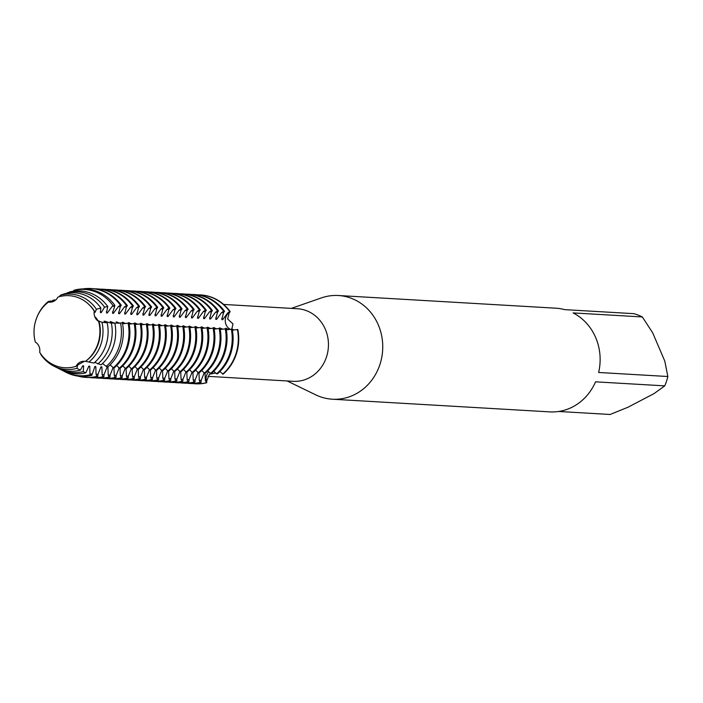 <?xml version="1.0" encoding="UTF-8"?>
<svg xmlns="http://www.w3.org/2000/svg" width="703" height="703" viewBox="0 0 703 703"><rect width="100%" height="100%" fill="white"/><g stroke="black" fill="none" stroke-linecap="round" stroke-linejoin="round"><path stroke-width="1.05" d="M167.156 316.455L168.043 316.508L173.07 309.724L175.082 308.441L175.97 308.494L174.95 309.83L173.228 316.816L174.116 316.868L179.142 310.076L181.154 308.793L182.042 308.845L181.023 310.181L179.3 317.167L180.188 317.22L185.214 310.427L187.226 309.144L188.114 309.197L187.095 310.541L185.372 317.519L186.26 317.571L191.286 310.779L193.299 309.496L194.186 309.548L193.167 310.893L191.444 317.879L192.332 317.923L197.358 311.139L199.371 309.856L200.258 309.909L199.239 311.244L197.517 318.231L198.404 318.283L203.431 311.491L205.443 310.208L206.331 310.26L205.311 311.596L203.589 318.582L204.476 318.635L209.503 311.842L211.515 310.559L212.403 310.612L211.383 311.956L209.661 318.934L210.548 318.986L215.575 312.194L217.587 310.919L218.475 310.963L217.455 312.308L215.733 319.294L216.621 319.347L221.647 312.554L223.659 311.271L224.547 311.324L223.528 312.659L221.805 319.645L222.693 319.698L227.719 312.905L229.732 311.622L228.66 312.958A9.684 8.831 -86.7 0 0 230.285 329.312A9.684 8.831 93.3 0 1 226.085 324.724A9.684 8.831 93.3 0 1 228.66 312.958L230.18 311.649L229.178 312.976L227.649 318.977L232.983 323.907L231.876 328.855L234.011 330.059M208.035 376.351L293.169 381.316A36.354 33.155 -86.7 0 0 325.331 329.285A36.354 33.155 -86.7 0 0 297.395 308.731L223.633 304.434M215.716 372.959L209.406 374.233L206.796 380.762L206.7 382.757L206.295 380.701A9.684 8.831 93.3 0 1 208.756 371.711A9.684 8.831 -86.7 0 0 206.295 380.701L206.7 382.757L205.355 380.648L205.03 373.126M287.114 380.964L315.788 394.875A51.934 47.373 -86.7 0 0 332.334 399.207A51.934 47.373 -86.7 0 0 378.293 324.883A51.934 47.373 -86.7 0 0 338.38 295.515A51.934 47.373 -86.7 0 0 321.447 297.896L291.341 308.38M332.334 399.207L549.72 411.879A51.934 47.373 -86.7 0 0 595.538 381.834L664.757 385.868L654.062 393.583L628.104 407.178L610.125 414.48L558.648 411.475M664.757 385.868A51.934 47.373 -86.7 0 0 667.85 376.509L598.631 372.476A51.934 47.373 -86.7 0 0 595.678 337.554A51.934 47.373 -86.7 0 0 573.103 312.914L642.322 316.948A51.934 47.373 -86.7 0 0 633.816 313.661L564.588 309.628A51.934 47.373 -86.7 0 0 555.765 308.186L338.38 295.515M94.738 362.361L101.074 364.857A41.521 37.874 -86.7 0 0 114.853 323.116L110.512 323.02L104.949 321.262L104.062 321.209L107.208 322.818L101.988 322.273L98.13 320.867L95.52 317.115L98.13 320.867A35.422 32.303 93.3 0 1 98.183 321.025A35.422 32.303 -86.7 0 0 98.13 320.867L98.64 321.394A9.684 8.831 93.3 0 1 94.255 311.157L94.43 312.22A35.422 32.303 -86.7 0 0 94.272 311.956A35.422 32.303 93.3 0 1 94.43 312.22L95.169 312.264L96.408 309.267L100.854 307.993L100.362 312.563L101.25 312.615L104.545 307.149L107.752 306.534L106.434 312.923L107.322 312.976L112.348 306.183L114.888 305.418L112.506 313.274L113.394 313.327L118.42 306.534L120.433 305.251L121.32 305.304L120.301 306.64L118.579 313.626L119.466 313.679L124.493 306.886L126.505 305.603L127.392 305.656L126.373 307L124.651 313.986L125.538 314.03L130.565 307.246L132.577 305.963L133.465 306.016L132.445 307.352L130.723 314.338L131.61 314.39L136.637 307.598L138.649 306.315L139.537 306.367L138.517 307.703L136.795 314.689L137.683 314.742L142.709 307.949L144.721 306.666L145.609 306.719L144.59 308.063L142.867 315.041L143.755 315.093L148.781 308.301L151.681 307.07L150.662 308.415L148.939 315.401L149.827 315.454L154.853 308.661L156.866 307.378L157.753 307.431L156.734 308.766L155.012 315.752L155.899 315.805L160.925 309.012L162.938 307.729L163.825 307.782L162.806 309.118L161.084 316.104L161.971 316.157L166.998 309.364L169.01 308.081L169.898 308.134L168.878 309.478L167.156 316.464M113.13 367.581L110.081 375.094L109.984 377.116L109.097 377.072L108.2 374.989L107.963 367.247L107.076 367.194L104.009 374.743L103.912 376.764L103.025 376.711L102.128 374.629L101.891 366.896L101.004 366.843L97.937 374.391L97.84 376.413L96.952 376.36L96.056 374.277L95.819 366.535L94.931 366.483L91.803 375.349L89.984 373.926L89.747 366.184L88.859 366.131L85.863 372.818L83.253 371.623L83.675 365.832L82.787 365.78L80.327 370.182L76.908 368.319L77.602 365.481L76.855 365.437L84.545 361.263L76.864 365.437A35.422 32.303 93.3 0 1 76.653 365.507A35.422 32.303 -86.7 0 0 76.855 365.437L76.047 366.307A9.684 8.831 93.3 0 1 84.334 361.254A9.684 8.831 93.3 0 1 85.432 361.395A36.108 32.936 -86.7 0 0 98.64 321.394M94.255 311.157A36.108 32.936 -86.7 0 0 57.892 297.123A9.684 8.831 93.3 0 1 49.605 302.176A9.684 8.831 93.3 0 1 48.498 302.035A36.108 32.936 -86.7 0 0 35.291 342.036A9.684 8.831 93.3 0 1 39.676 352.273A36.108 32.936 -86.7 0 0 76.047 366.307M232.816 330.12A9.684 8.831 93.3 0 1 232.359 330.041A9.684 8.831 -86.7 0 0 232.816 330.12M48.498 302.035L49.755 302.185M219.907 371.544L223.079 374.181A44.517 40.607 -86.7 0 0 237.825 329.505L232.377 330.12M230.18 311.649A44.517 40.607 -86.7 0 0 200.496 294.909A44.517 40.607 -86.7 0 1 200.715 294.926A44.517 40.607 -86.7 0 1 230.18 311.649M195.311 383.785A44.517 40.607 -86.7 0 0 206.7 382.757A44.517 40.607 -86.7 0 1 195.539 383.803A44.517 40.607 -86.7 0 1 195.311 383.785M642.322 316.948L652.665 332.791L664.792 361.087L667.85 376.509M40.783 353.943L40.721 354.347A37.751 34.429 93.3 0 0 53.78 366.061L56.908 367.66A39.263 35.818 -86.7 0 0 80.327 370.182M207.763 370.841L210.487 373.451L211.375 373.504A44.517 40.607 -86.7 0 0 226.129 328.819L220.232 329.408M201.691 370.481L204.415 373.091L205.302 373.144A44.517 40.607 -86.7 0 0 220.057 328.468L214.16 329.057M195.619 370.13L198.343 372.739L199.23 372.792A44.517 40.607 -86.7 0 0 213.984 328.116L208.088 328.705M189.546 369.778L192.271 372.388L193.158 372.441A44.517 40.607 -86.7 0 0 207.912 327.756L202.016 328.354M183.474 369.426L186.198 372.036L187.086 372.08A44.517 40.607 -86.7 0 0 201.84 327.405L195.944 327.993M177.402 369.066L180.126 371.676L181.014 371.729A44.517 40.607 -86.7 0 0 195.768 327.053L189.872 327.642M171.33 368.715L174.054 371.325L174.942 371.377A44.517 40.607 -86.7 0 0 189.696 326.693L183.799 327.29M165.258 368.363L167.982 370.973L168.869 371.026A44.517 40.607 -86.7 0 0 183.624 326.341L177.727 326.939M159.186 368.003L161.91 370.613L162.797 370.666A44.517 40.607 -86.7 0 0 177.551 325.99L171.655 326.579M153.113 367.651L155.838 370.261L156.725 370.314A44.517 40.607 -86.7 0 0 171.479 325.638L165.583 326.227M147.041 367.3L149.765 369.91L150.653 369.963A44.517 40.607 -86.7 0 0 165.407 325.278L159.511 325.876M140.969 366.948L143.693 369.558L144.581 369.602A44.517 40.607 -86.7 0 0 159.335 324.927L153.439 325.515M134.897 366.588L137.621 369.198L138.509 369.251A44.517 40.607 -86.7 0 0 153.263 324.575L147.366 325.164M128.825 366.237L131.549 368.847L132.436 368.899A44.517 40.607 -86.7 0 0 147.191 324.215L141.294 324.812M122.753 365.885L125.477 368.495L126.364 368.548A44.517 40.607 -86.7 0 0 141.118 323.863L135.222 324.461M116.68 365.525L119.405 368.135L120.292 368.187A44.517 40.607 -86.7 0 0 135.046 323.512L129.15 324.101M110.151 364.822L113.332 367.783L114.22 367.836A44.517 40.607 -86.7 0 0 128.974 323.16L122.559 323.723M102.559 363.504L106.232 366.404L107.91 366.913A43.779 39.93 -86.7 0 0 122.419 322.976L114.861 323.16M213.835 371.193L216.559 373.803L217.447 373.855A44.517 40.607 -86.7 0 0 232.201 329.171L226.304 329.769M222.904 329.197L219.433 327.941L221.77 329.356M216.832 328.846L213.361 327.58L215.698 329.004M210.759 328.494L207.288 327.229L209.626 328.653M204.687 328.134L201.216 326.877L203.554 328.292M198.615 327.783L195.144 326.526M195.144 326.517L197.481 327.941M192.543 327.431L189.072 326.166L191.409 327.589M186.471 327.071L183 325.814L185.337 327.238M180.399 326.719L177.815 325.507M178.035 326.306A35.422 32.303 -86.7 0 0 177.815 325.515L176.928 325.463L179.265 326.877M174.326 326.368L170.855 325.102L173.193 326.526M168.254 326.016L164.783 324.751L167.121 326.174M162.182 325.656L158.711 324.399L161.049 325.814M156.11 325.304L152.639 324.048L154.976 325.463M150.038 324.953L146.567 323.688L148.904 325.111M143.966 324.601L140.495 323.336L142.832 324.76M137.893 324.241L134.422 322.985L136.76 324.399M131.821 323.89L128.35 322.624L130.688 324.048M125.749 323.538L122.278 322.273L124.616 323.696M119.677 323.178L116.206 321.921L118.543 323.336M114.659 323.116L110.134 321.57L112.832 323.09M228.976 329.549L225.505 328.292L227.842 329.707M114.888 305.418A43.779 39.93 -86.7 0 0 74.94 289.996L73.683 290.453L73.648 291.147M107.752 306.534A41.521 37.874 -86.7 0 0 69.799 291.877L67.207 293.23M100.854 307.993A39.263 35.818 -86.7 0 0 64.263 293.863L60.221 295.295L59.465 296.648M50.168 302.193L48.287 301.543L50.669 300.989L52.488 301.824M53.63 301.376L52.734 300.409L54.588 299.847L55.247 300.366M198.141 372.537L195.091 380.051L194.995 382.072L194.116 382.028L193.211 379.945L192.886 372.423M192.068 372.177L189.019 379.699L188.922 381.72L188.044 381.667L187.139 379.585L186.813 372.072M185.996 371.825L182.947 379.348L182.85 381.369L181.972 381.316L181.066 379.233L180.741 371.711M179.924 371.474L176.875 378.987L176.778 381.017L175.899 380.964L174.994 378.882L174.669 371.36M173.852 371.122L170.803 378.636L170.706 380.657L169.818 380.604L168.922 378.522L168.597 371.008M167.78 370.762L164.73 378.284L164.634 380.305L163.746 380.253L162.85 378.17L162.525 370.648M161.708 370.411L158.658 377.924L158.562 379.954L157.674 379.901L156.778 377.819L156.453 370.296M155.635 370.059L152.586 377.573L152.489 379.594L151.602 379.55L150.706 377.467L150.38 369.945M149.563 369.708L146.514 377.221L146.417 379.242L145.53 379.189L144.633 377.107L144.308 369.593M143.491 369.347L140.442 376.87L140.345 378.891L139.458 378.838L138.561 376.755L138.227 369.233M137.419 368.996L134.37 376.509L134.273 378.539L133.385 378.486L132.489 376.404L132.155 368.882M131.347 368.644L128.298 376.158L128.201 378.179L127.313 378.126L126.417 376.052L126.083 368.53M125.275 368.284L122.225 375.806L122.129 377.827L121.241 377.775L120.345 375.692L120.011 368.179M119.202 367.933L116.153 375.446L116.057 377.476L115.169 377.423L114.273 375.34L113.939 367.818M204.213 372.889L201.163 380.402L201.067 382.432L200.188 382.379L199.283 380.297L198.958 372.775M98.877 320.911A35.422 32.303 -86.7 0 1 85.538 361.324L93.921 363.064A39.263 35.818 -86.7 0 0 107.208 322.818M237.386 329.479A44.517 40.607 93.3 0 1 222.631 374.154M223.079 374.181A44.517 40.607 -86.7 0 0 237.825 329.505M197.675 294.838A44.517 40.607 93.3 0 1 200.276 294.9A44.517 40.607 93.3 0 1 229.732 311.622M206.26 382.731A44.517 40.607 93.3 0 1 195.091 383.776A44.517 40.607 93.3 0 1 192.508 383.53M226.612 329.136A35.422 32.303 -86.7 0 0 226.392 328.345M222.693 319.698A35.422 32.303 -86.7 0 0 221.779 318.239M203.87 373.319A35.422 32.303 -86.7 0 0 204.555 373.1M224.547 311.324A44.517 40.607 -86.7 0 0 195.091 294.592A44.517 40.607 -86.7 0 0 194.643 294.575M189.467 383.443A44.517 40.607 -86.7 0 0 189.907 383.469A44.517 40.607 -86.7 0 0 201.067 382.432M231.313 329.118A44.517 40.607 93.3 0 1 216.559 373.803M191.603 294.478A44.517 40.607 93.3 0 1 194.204 294.539A44.517 40.607 93.3 0 1 223.659 311.271M200.188 382.379A44.517 40.607 93.3 0 1 189.019 383.416A44.517 40.607 93.3 0 1 186.436 383.179M220.54 328.784A35.422 32.303 -86.7 0 0 220.32 327.993M216.621 319.347A35.422 32.303 -86.7 0 0 215.707 317.888M197.798 372.968A35.422 32.303 -86.7 0 0 198.483 372.748M218.475 310.963A44.517 40.607 -86.7 0 0 189.019 294.241A44.517 40.607 -86.7 0 0 188.571 294.214M183.395 383.091A44.517 40.607 -86.7 0 0 183.834 383.117A44.517 40.607 -86.7 0 0 194.995 382.072M225.241 328.767A44.517 40.607 93.3 0 1 210.487 373.451M185.53 294.126A44.517 40.607 93.3 0 1 188.132 294.188A44.517 40.607 93.3 0 1 217.587 310.919M194.116 382.028A44.517 40.607 93.3 0 1 182.947 383.065A44.517 40.607 93.3 0 1 180.363 382.827M214.468 328.433A35.422 32.303 -86.7 0 0 214.248 327.633M210.548 318.986A35.422 32.303 -86.7 0 0 209.635 317.528M191.726 372.616A35.422 32.303 -86.7 0 0 192.411 372.397M212.403 310.612A44.517 40.607 -86.7 0 0 182.947 293.889A44.517 40.607 -86.7 0 0 182.499 293.863M177.323 382.74A44.517 40.607 -86.7 0 0 177.762 382.766A44.517 40.607 -86.7 0 0 188.922 381.72M219.169 328.415A44.517 40.607 93.3 0 1 204.415 373.091M179.458 293.775A44.517 40.607 93.3 0 1 182.059 293.836A44.517 40.607 93.3 0 1 211.515 310.559M188.044 381.667A44.517 40.607 93.3 0 1 176.875 382.713A44.517 40.607 93.3 0 1 174.291 382.467M208.396 328.081A35.422 32.303 -86.7 0 0 208.176 327.282M204.476 318.635A35.422 32.303 -86.7 0 0 203.562 317.176M185.654 372.256A35.422 32.303 -86.7 0 0 186.339 372.036M206.331 310.26A44.517 40.607 -86.7 0 0 176.875 293.529A44.517 40.607 -86.7 0 0 176.427 293.511M171.251 382.379A44.517 40.607 -86.7 0 0 171.69 382.414A44.517 40.607 -86.7 0 0 182.85 381.369M213.097 328.064A44.517 40.607 93.3 0 1 198.343 372.739M173.386 293.423A44.517 40.607 93.3 0 1 175.987 293.476A44.517 40.607 93.3 0 1 205.443 310.208M181.972 381.316A44.517 40.607 93.3 0 1 170.803 382.362A44.517 40.607 93.3 0 1 168.219 382.116M202.323 327.721A35.422 32.303 -86.7 0 0 202.104 326.93M198.404 318.283A35.422 32.303 -86.7 0 0 197.49 316.825M179.581 371.905A35.422 32.303 -86.7 0 0 180.267 371.685M200.258 309.909A44.517 40.607 -86.7 0 0 170.803 293.177A44.517 40.607 -86.7 0 0 170.354 293.151M165.179 382.028A44.517 40.607 -86.7 0 0 165.618 382.054A44.517 40.607 -86.7 0 0 176.778 381.017M207.025 327.703A44.517 40.607 93.3 0 1 192.271 372.388M167.314 293.063A44.517 40.607 93.3 0 1 169.915 293.125A44.517 40.607 93.3 0 1 199.371 309.856M175.899 380.964A44.517 40.607 93.3 0 1 164.73 382.001A44.517 40.607 93.3 0 1 162.147 381.764M196.251 327.37A35.422 32.303 -86.7 0 0 196.032 326.57M192.332 317.923A35.422 32.303 -86.7 0 0 191.418 316.464M173.509 371.553A35.422 32.303 -86.7 0 0 174.195 371.333M194.186 309.548A44.517 40.607 -86.7 0 0 164.73 292.826A44.517 40.607 -86.7 0 0 164.282 292.8M159.106 381.676A44.517 40.607 -86.7 0 0 159.546 381.703A44.517 40.607 -86.7 0 0 170.706 380.657M200.953 327.352A44.517 40.607 93.3 0 1 186.198 372.036M161.242 292.712A44.517 40.607 93.3 0 1 163.843 292.773A44.517 40.607 93.3 0 1 193.299 309.496M169.818 380.604A44.517 40.607 93.3 0 1 158.658 381.65A44.517 40.607 93.3 0 1 156.075 381.413M190.179 327.018A35.422 32.303 -86.7 0 0 189.959 326.218M186.26 317.571A35.422 32.303 -86.7 0 0 185.346 316.113M167.437 371.193A35.422 32.303 -86.7 0 0 168.122 370.982M188.114 309.197A44.517 40.607 -86.7 0 0 158.658 292.466A44.517 40.607 -86.7 0 0 158.21 292.448M153.034 381.316A44.517 40.607 -86.7 0 0 153.474 381.351A44.517 40.607 -86.7 0 0 164.634 380.305M194.88 327A44.517 40.607 93.3 0 1 180.126 371.676M155.17 292.36A44.517 40.607 93.3 0 1 157.771 292.422A44.517 40.607 93.3 0 1 187.226 309.144M163.746 380.253A44.517 40.607 93.3 0 1 152.586 381.298A44.517 40.607 93.3 0 1 150.003 381.052M184.107 326.658A35.422 32.303 -86.7 0 0 183.887 325.867M180.188 317.22A35.422 32.303 -86.7 0 0 179.274 315.761M161.365 370.841A35.422 32.303 -86.7 0 0 162.05 370.622M182.042 308.845A44.517 40.607 -86.7 0 0 152.586 292.114A44.517 40.607 -86.7 0 0 152.138 292.096M146.962 380.964A44.517 40.607 -86.7 0 0 147.402 380.991A44.517 40.607 -86.7 0 0 158.562 379.954M188.808 326.649A44.517 40.607 93.3 0 1 174.054 371.325M149.098 292A44.517 40.607 93.3 0 1 151.699 292.061A44.517 40.607 93.3 0 1 181.154 308.793M157.674 379.901A44.517 40.607 93.3 0 1 146.514 380.947A44.517 40.607 93.3 0 1 143.93 380.701M174.116 316.868A35.422 32.303 -86.7 0 0 173.202 315.41M155.293 370.49A35.422 32.303 -86.7 0 0 155.978 370.27M175.97 308.494A44.517 40.607 -86.7 0 0 146.514 291.763A44.517 40.607 -86.7 0 0 146.066 291.736M140.881 380.613A44.517 40.607 -86.7 0 0 141.329 380.639A44.517 40.607 -86.7 0 0 152.489 379.594M182.736 326.289A44.517 40.607 93.3 0 1 167.982 370.973M143.025 291.648A44.517 40.607 93.3 0 1 145.626 291.71A44.517 40.607 93.3 0 1 175.082 308.441M151.602 379.55A44.517 40.607 93.3 0 1 140.442 380.587A44.517 40.607 93.3 0 1 137.858 380.349M171.963 325.955A35.422 32.303 -86.7 0 0 171.743 325.155M168.043 316.508A35.422 32.303 -86.7 0 0 167.129 315.049M149.221 370.138A35.422 32.303 -86.7 0 0 149.906 369.919M169.898 308.134A44.517 40.607 -86.7 0 0 140.442 291.411A44.517 40.607 -86.7 0 0 139.994 291.385M134.809 380.261A44.517 40.607 -86.7 0 0 135.257 380.288A44.517 40.607 -86.7 0 0 146.417 379.242M176.664 325.937A44.517 40.607 93.3 0 1 161.91 370.613M136.953 291.297A44.517 40.607 93.3 0 1 139.554 291.358A44.517 40.607 93.3 0 1 169.01 308.081M145.53 379.189A44.517 40.607 93.3 0 1 134.37 380.235A44.517 40.607 93.3 0 1 131.786 379.989M165.89 325.603A35.422 32.303 -86.7 0 0 165.671 324.804M161.971 316.157A35.422 32.303 -86.7 0 0 161.057 314.698M143.148 369.778A35.422 32.303 -86.7 0 0 143.834 369.567M163.825 307.782A44.517 40.607 -86.7 0 0 134.37 291.051A44.517 40.607 -86.7 0 0 133.922 291.033M128.737 379.901A44.517 40.607 -86.7 0 0 129.185 379.936A44.517 40.607 -86.7 0 0 140.345 378.891M170.592 325.586A44.517 40.607 93.3 0 1 155.838 370.261M130.881 290.945A44.517 40.607 93.3 0 1 133.482 290.998A44.517 40.607 93.3 0 1 162.938 307.729M139.458 378.838A44.517 40.607 93.3 0 1 128.298 379.884A44.517 40.607 93.3 0 1 125.714 379.638M159.818 325.243A35.422 32.303 -86.7 0 0 159.599 324.452M155.899 315.805A35.422 32.303 -86.7 0 0 154.985 314.346M137.076 369.426A35.422 32.303 -86.7 0 0 137.762 369.207M157.753 307.431A44.517 40.607 -86.7 0 0 128.298 290.699A44.517 40.607 -86.7 0 0 127.849 290.673M122.665 379.55A44.517 40.607 -86.7 0 0 123.113 379.576A44.517 40.607 -86.7 0 0 134.273 378.539M164.52 325.225A44.517 40.607 93.3 0 1 149.765 369.91M124.809 290.585A44.517 40.607 93.3 0 1 127.41 290.647A44.517 40.607 93.3 0 1 156.866 307.378M133.385 378.486A44.517 40.607 93.3 0 1 122.225 379.523A44.517 40.607 93.3 0 1 119.642 379.286M153.746 324.891A35.422 32.303 -86.7 0 0 153.526 324.092M149.827 315.454A35.422 32.303 -86.7 0 0 148.913 313.986M131.004 369.075A35.422 32.303 -86.7 0 0 131.689 368.855M151.681 307.07A44.517 40.607 -86.7 0 0 122.225 290.348A44.517 40.607 -86.7 0 0 121.777 290.321M116.593 379.198A44.517 40.607 -86.7 0 0 117.041 379.225A44.517 40.607 -86.7 0 0 128.201 378.179M158.447 324.874A44.517 40.607 93.3 0 1 143.693 369.558M118.737 290.234A44.517 40.607 93.3 0 1 121.338 290.295A44.517 40.607 93.3 0 1 150.793 307.026M127.313 378.126A44.517 40.607 93.3 0 1 116.153 379.172A44.517 40.607 93.3 0 1 113.57 378.935M147.674 324.54A35.422 32.303 -86.7 0 0 147.454 323.74M143.755 315.093A35.422 32.303 -86.7 0 0 142.841 313.635M124.932 368.715A35.422 32.303 -86.7 0 0 125.617 368.504M145.609 306.719A44.517 40.607 -86.7 0 0 116.153 289.996A44.517 40.607 -86.7 0 0 115.705 289.97M110.52 378.838A44.517 40.607 -86.7 0 0 110.969 378.873A44.517 40.607 -86.7 0 0 122.129 377.827M152.375 324.522A44.517 40.607 93.3 0 1 137.621 369.198M112.665 289.882A44.517 40.607 93.3 0 1 115.266 289.944A44.517 40.607 93.3 0 1 144.721 306.666M121.241 377.775A44.517 40.607 93.3 0 1 110.081 378.82A44.517 40.607 93.3 0 1 107.497 378.574M141.602 324.18A35.422 32.303 -86.7 0 0 141.382 323.389M137.683 314.742A35.422 32.303 -86.7 0 0 136.769 313.283M118.86 368.363A35.422 32.303 -86.7 0 0 119.545 368.144M139.537 306.367A44.517 40.607 -86.7 0 0 110.081 289.636A44.517 40.607 -86.7 0 0 109.633 289.618M104.448 378.486A44.517 40.607 -86.7 0 0 104.896 378.513A44.517 40.607 -86.7 0 0 116.057 377.476M146.303 324.171A44.517 40.607 93.3 0 1 131.549 368.847M106.592 289.522A44.517 40.607 93.3 0 1 109.193 289.583A44.517 40.607 93.3 0 1 138.649 306.315M115.169 377.423A44.517 40.607 93.3 0 1 104.009 378.469A44.517 40.607 93.3 0 1 101.425 378.223M135.53 323.828A35.422 32.303 -86.7 0 0 135.31 323.037M131.61 314.39A35.422 32.303 -86.7 0 0 130.696 312.932M112.788 368.012A35.422 32.303 -86.7 0 0 113.473 367.792M133.465 306.016A44.517 40.607 -86.7 0 0 104 289.284A44.517 40.607 -86.7 0 0 103.561 289.258M98.376 378.135A44.517 40.607 -86.7 0 0 98.824 378.161A44.517 40.607 -86.7 0 0 109.984 377.116M140.231 323.811A44.517 40.607 93.3 0 1 125.477 368.495M100.52 289.17A44.517 40.607 93.3 0 1 103.121 289.232A44.517 40.607 93.3 0 1 132.577 305.963M109.097 377.072A44.517 40.607 93.3 0 1 97.937 378.109A44.517 40.607 93.3 0 1 95.353 377.871M129.457 323.477A35.422 32.303 -86.7 0 0 129.238 322.677M125.538 314.03A35.422 32.303 -86.7 0 0 124.616 312.571M106.715 367.66A35.422 32.303 -86.7 0 0 107.963 367.247M127.392 305.656A44.517 40.607 -86.7 0 0 97.928 288.933A44.517 40.607 -86.7 0 0 97.489 288.907M92.304 377.783A44.517 40.607 -86.7 0 0 92.752 377.81A44.517 40.607 -86.7 0 0 103.912 376.764M134.159 323.459A44.517 40.607 93.3 0 1 119.405 368.135M94.448 288.819A44.517 40.607 93.3 0 1 97.049 288.88A44.517 40.607 93.3 0 1 126.505 305.603M103.025 376.711A44.517 40.607 93.3 0 1 91.865 377.757A44.517 40.607 93.3 0 1 89.281 377.511M123.385 323.125A35.422 32.303 -86.7 0 0 123.166 322.326M119.466 313.679A35.422 32.303 -86.7 0 0 118.543 312.22M100.643 367.3A35.422 32.303 -86.7 0 0 101.891 366.896M121.32 305.304A44.517 40.607 -86.7 0 0 91.856 288.573A44.517 40.607 -86.7 0 0 91.416 288.555M86.232 377.423A44.517 40.607 -86.7 0 0 86.68 377.458A44.517 40.607 -86.7 0 0 97.84 376.413M128.087 323.108A44.517 40.607 93.3 0 1 113.332 367.783M83.033 288.915A44.517 40.607 93.3 0 1 90.977 288.52A44.517 40.607 93.3 0 1 120.433 305.251M96.952 376.36A44.517 40.607 93.3 0 1 85.792 377.406A44.517 40.607 93.3 0 1 77.945 376.096M117.313 322.765A35.422 32.303 -86.7 0 0 117.093 321.974M113.394 313.327A35.422 32.303 -86.7 0 0 112.471 311.868M94.571 366.948A35.422 32.303 -86.7 0 0 95.819 366.535M95.169 312.264A35.422 32.303 -86.7 0 0 88.71 304.337M76.355 365.885A35.422 32.303 -86.7 0 0 77.602 365.481M90.327 374.725A43.217 39.421 93.3 0 1 65.071 371.808L66.223 372.397A43.779 39.93 -86.7 0 0 91.803 375.349M101.979 322.273A37.751 34.429 93.3 0 1 88.842 362.071M60.221 295.295A37.751 34.429 93.3 0 1 96.408 309.267M76.908 368.319A37.751 34.429 93.3 0 1 53.78 366.061M37.268 316.429A37.751 34.429 93.3 0 1 48.287 301.543M120.547 323.02A43.217 39.421 93.3 0 1 106.232 366.404M73.683 290.453A43.217 39.421 93.3 0 1 113.121 305.682M65.071 371.808A43.217 39.421 93.3 0 1 63.323 370.859M111.241 322.413A35.422 32.303 -86.7 0 0 111.021 321.614M107.322 312.976A35.422 32.303 -86.7 0 0 106.399 311.508M88.499 366.597A35.422 32.303 -86.7 0 0 89.747 366.184M105.169 322.062A35.422 32.303 -86.7 0 0 104.949 321.262M101.25 312.615A35.422 32.303 -86.7 0 0 100.327 311.157M82.427 366.245A35.422 32.303 -86.7 0 0 83.675 365.832M111.355 323.046A40.484 36.925 93.3 0 1 97.84 363.987M67.312 292.773A40.484 36.925 93.3 0 1 104.545 307.149M83.253 371.623A40.484 36.925 93.3 0 1 59.43 368.934A40.484 36.925 93.3 0 1 58.173 368.267M51.574 301.446A40.484 36.925 93.3 0 1 52.734 300.409M59.43 368.934L61.565 370.024A41.521 37.874 -86.7 0 0 85.863 372.818M227.719 312.905L228.66 312.958A20.976 4.13 156.8 0 0 229.178 312.976M205.355 380.648L206.295 380.701A20.976 7.54 -117.6 0 1 206.796 380.762M114.229 306.288L112.348 306.183M120.301 306.64L118.42 306.534M126.373 307L124.493 306.886M132.445 307.352L130.565 307.246M138.517 307.703L136.637 307.598M144.59 308.063L142.709 307.949M150.662 308.415L148.781 308.301M156.734 308.766L154.853 308.661M162.806 309.118L160.925 309.012M168.878 309.478L166.998 309.364M174.95 309.83L173.07 309.724M181.023 310.181L179.142 310.076M187.095 310.541L185.214 310.427M193.167 310.893L191.286 310.779M199.239 311.244L197.358 311.139M205.311 311.596L203.431 311.491M211.383 311.956L209.503 311.842M217.455 312.308L215.575 312.194M223.528 312.659L221.647 312.554M195.091 380.051L193.211 379.945M189.019 379.699L187.139 379.585M182.947 379.348L181.066 379.233M176.875 378.987L174.994 378.882M170.803 378.636L168.922 378.522M164.73 378.284L162.85 378.17M158.658 377.924L156.778 377.819M152.586 377.573L150.706 377.467M146.514 377.221L144.633 377.107M140.442 376.87L138.561 376.755M134.37 376.509L132.489 376.404M128.298 376.158L126.417 376.052M122.225 375.806L120.345 375.692M116.153 375.446L114.273 375.34M110.081 375.094L108.2 374.989M104.009 374.743L102.128 374.629M97.937 374.391L96.056 374.277M91.865 374.031L89.984 373.926M201.163 380.402L199.283 380.297M200.276 294.9L200.715 294.926M195.091 383.776L195.539 383.803M194.204 294.539L195.091 294.592M189.019 383.416L189.907 383.469M188.132 294.188L189.019 294.241M182.947 383.065L183.834 383.117M182.059 293.836L182.947 293.889M176.875 382.713L177.762 382.766M175.987 293.476L176.875 293.529M170.803 382.362L171.69 382.414M169.915 293.125L170.803 293.177M164.73 382.001L165.618 382.054M163.843 292.773L164.73 292.826M158.658 381.65L159.546 381.703M157.771 292.422L158.658 292.466M152.586 381.298L153.474 381.351M151.699 292.061L152.586 292.114M146.514 380.947L147.402 380.991M145.626 291.71L146.514 291.763M140.442 380.587L141.329 380.639M139.554 291.358L140.442 291.411M134.37 380.235L135.257 380.288M133.482 290.998L134.37 291.051M128.298 379.884L129.185 379.936M127.41 290.647L128.298 290.699M122.225 379.523L123.113 379.576M121.338 290.295L122.225 290.348M116.153 379.172L117.041 379.225M115.266 289.944L116.153 289.996M110.081 378.82L110.969 378.873M109.193 289.583L110.081 289.636M104.009 378.469L104.896 378.513M103.121 289.232L104 289.284M97.937 378.109L98.824 378.161M97.049 288.88L97.928 288.933M91.865 377.757L92.752 377.81M90.977 288.52L91.856 288.573M85.792 377.406L86.68 377.458"/></g></svg>
